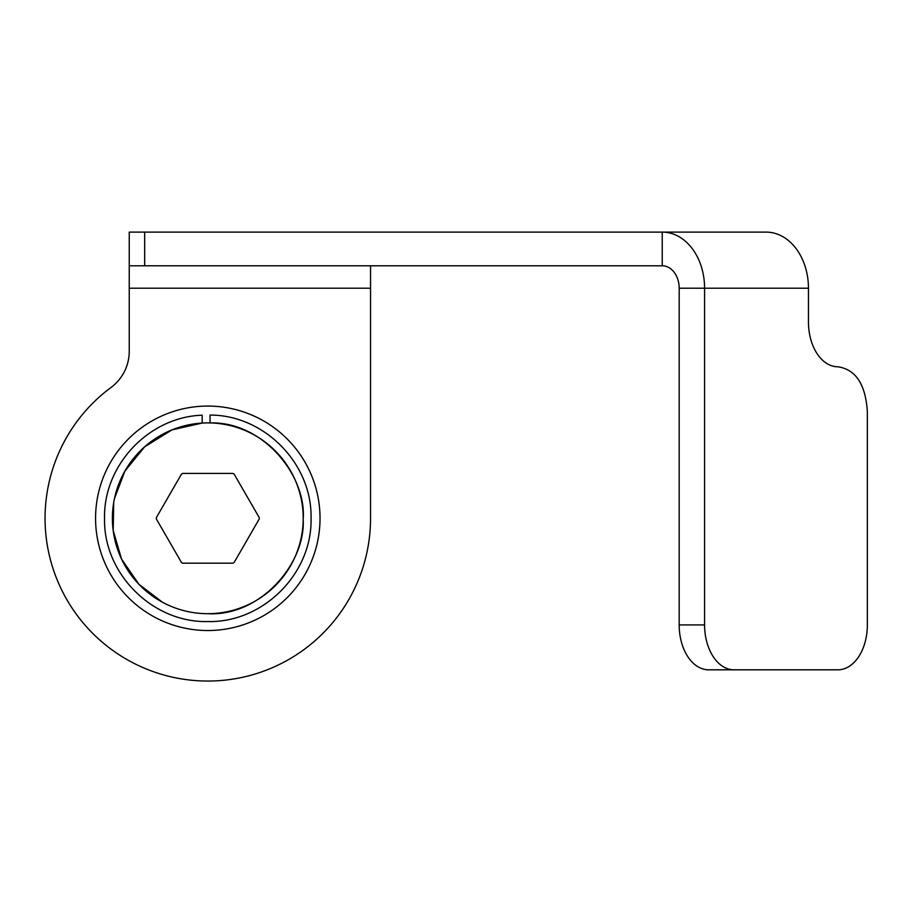 <?xml version="1.0" encoding="UTF-8"?>
<svg xmlns="http://www.w3.org/2000/svg" width="913" height="913" viewBox="0 0 913 913"><rect width="100%" height="100%" fill="white"/><g stroke="black" fill="none" stroke-linecap="round" stroke-linejoin="round"><path stroke-width="1.37" d="M370.541 265.786L370.541 518.299A162.731 162.731 0 0 1 134.531 663.614A162.731 162.731 0 0 1 111.044 387.454A44.897 44.897 0 0 0 129.235 351.368L129.235 232.107L766.098 232.107A56.115 42.352 90 0 1 808.45 288.223L808.45 321.901A44.897 29.456 -90 0 0 837.894 366.786C855.789 369.445 865.604 384.419 867.35 411.683L867.35 624.926A44.897 29.456 -90 0 1 837.894 669.811L708.625 669.811A44.897 29.456 90 0 1 679.181 624.926L679.181 288.223L704.585 288.223L704.585 624.926A44.897 29.456 90 0 0 734.041 669.811M679.181 288.223A22.448 16.936 90 0 0 662.233 265.786L662.233 232.107A56.115 42.352 90 0 1 704.585 288.223L808.45 288.223M662.233 265.786L129.235 265.786L129.235 232.107M320.029 518.299A112.231 112.231 0 0 1 207.799 630.529A112.231 112.231 0 0 1 95.568 518.299A112.231 112.231 0 0 1 207.799 406.068A112.231 112.231 0 0 1 320.029 518.299M207.799 613.696A95.397 95.397 0 0 0 303.196 518.299A95.397 95.397 0 0 0 207.799 422.902A95.397 95.397 0 0 0 112.402 518.299A95.397 95.397 0 0 0 207.799 613.696C260.034 616.652 305.684 563.869 303.196 519.349C306.654 474.943 262.282 421.224 210.047 422.936L210.047 415.073C264.485 414.959 312.349 463.872 311.048 518.299C312.417 573.547 263.047 622.917 207.799 621.559C152.551 622.917 103.18 573.547 104.55 518.299C103.34 465.094 149.013 416.887 202.184 415.198L202.184 423.073L172.021 429.875L144.642 446.811L124.864 471.165L114.445 498.658M162.423 602.215L138.902 584.274L121.532 559.03L113.189 530.487L113.714 502.561M232.906 473.413L182.691 473.413A51.436 51.436 0 0 0 181.47 474.109L156.374 517.603A51.436 51.436 0 0 0 156.374 519.006L181.47 562.488A51.436 51.436 0 0 0 182.691 563.195L232.906 563.195A51.436 51.436 0 0 0 234.127 562.488L259.235 519.006A51.436 51.436 0 0 0 259.235 517.603L234.127 474.109A51.436 51.436 0 0 0 232.906 473.413M156.374 517.603L181.47 474.109M181.47 562.488L166.657 536.821M679.181 624.926L704.585 624.926M144.676 232.107L144.676 265.786M370.541 288.223L129.235 288.223"/></g></svg>

